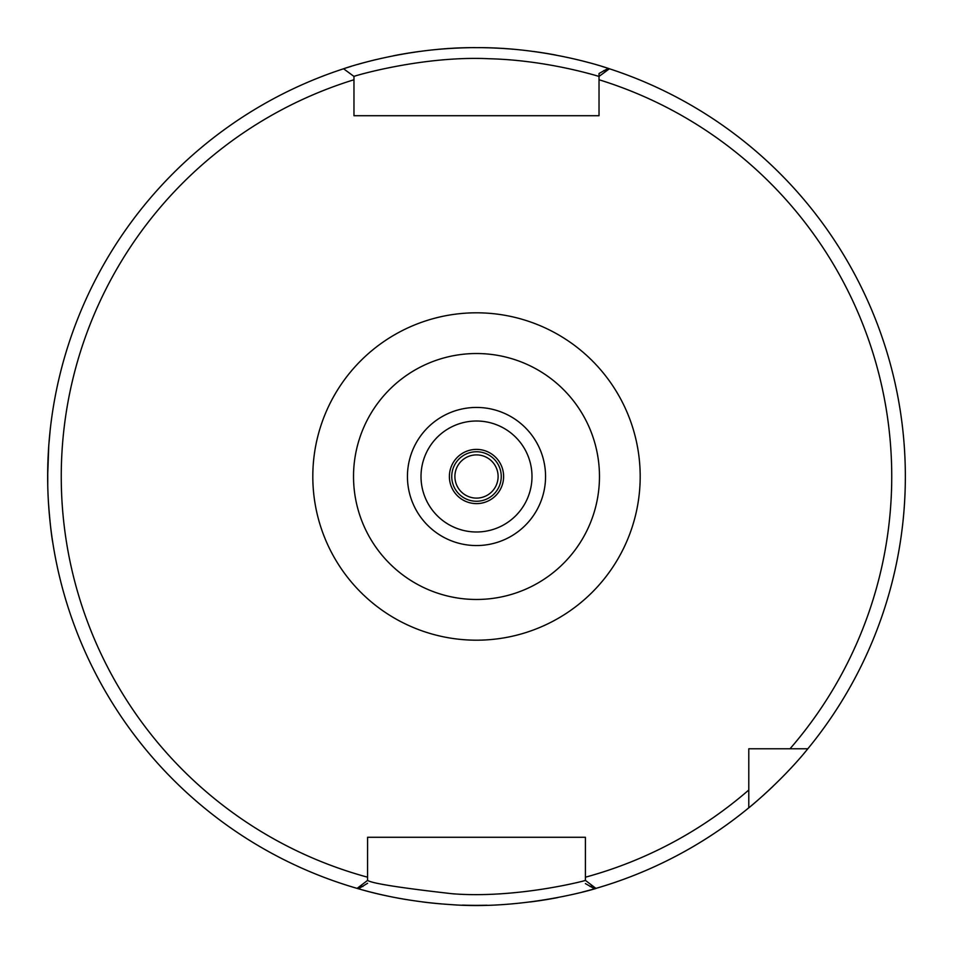<?xml version="1.0" encoding="UTF-8"?>
<svg xmlns="http://www.w3.org/2000/svg" width="953" height="953" viewBox="0 0 953 953"><rect width="100%" height="100%" fill="white"/><g stroke="black" fill="none" stroke-linecap="round" stroke-linejoin="round"><path stroke-width="1.43" d="M476.5 454.891A21.609 21.609 0 0 0 454.891 476.5A21.609 21.609 0 0 0 476.5 498.109A21.609 21.609 0 0 0 498.109 476.5A21.609 21.609 0 0 0 476.5 454.891M748.784 790.001A415.234 415.234 0 0 1 585.416 877.201L585.368 880.429C586.417 880.429 517.122 898.798 452.52 893.771C400.224 887.851 371.908 883.383 367.572 880.393L367.584 837.282L585.416 837.282L585.416 880.393L595.911 888.387A428.85 428.85 0 0 0 748.784 807.822L748.784 748.784L807.822 748.784A428.85 428.85 0 0 0 609.42 68.771A428.85 428.85 0 0 0 608.193 68.378L609.301 68.735M599.032 76.419L599.032 115.718L353.968 115.718L353.968 76.419C352.455 76.502 422.453 55.5 489.139 58.741C548.618 60.194 599.604 76.74 599.032 76.419L609.42 68.771A428.85 428.85 0 0 1 807.822 748.784C782.175 780.769 748.057 808.62 748.784 807.822A428.85 428.85 0 0 0 773.038 786.296A428.85 428.85 0 0 1 595.911 888.387A428.85 428.85 0 0 0 748.784 807.822A428.85 428.85 0 0 1 594.541 888.78L585.416 883.61M367.584 880.393L357.089 888.387A428.85 428.85 0 0 0 358.459 888.78L357.256 888.434M790.001 748.784A415.234 415.234 0 0 0 599.032 79.754L599.032 73.512L608.205 68.378C621.058 73 555.194 47.114 476.5 47.65C404.846 46.995 342.091 69.188 343.58 68.771L353.968 76.419L353.968 79.754A415.234 415.234 0 0 0 367.584 877.201M343.58 68.771A428.85 428.85 0 0 0 358.459 888.78C348.345 885.242 389.015 900.502 449.482 904.504C527.176 910.83 604.071 886.195 595.47 888.53L594.529 888.792M599.032 108.344L599.032 115.718L353.968 115.718L353.968 108.344M571.8 837.282L585.416 837.282L585.416 848.909M748.784 752.93L748.784 748.784L752.918 748.784M52.856 543.115C51.307 534.883 49.806 520.922 48.365 501.254M47.757 485.97L47.757 467.196M48.758 445.659L50.199 429.863M53.023 408.813L52.212 414.09M48.758 445.754L47.65 476.5M367.584 883.288L358.459 888.78M367.584 848.909L367.584 837.282L381.2 837.282M476.5 905.35A428.85 428.85 0 0 0 487.007 905.219A428.85 428.85 0 0 1 462.384 905.112A428.85 428.85 0 0 0 476.5 905.35M530.416 901.943A428.85 428.85 0 0 0 557.576 897.619A428.85 428.85 0 0 1 530.416 901.943M582.295 892.091A428.85 428.85 0 0 0 593.445 889.101A428.85 428.85 0 0 1 582.295 892.091M469.352 47.71A428.85 428.85 0 0 0 431.947 49.973A428.85 428.85 0 0 1 469.352 47.71M420.106 51.379A428.85 428.85 0 0 0 393.386 55.786A428.85 428.85 0 0 1 420.106 51.379M375.744 59.658A428.85 428.85 0 0 0 357.685 64.435A428.85 428.85 0 0 1 375.744 59.658M351.18 66.376A428.85 428.85 0 0 0 345.594 68.116A428.85 428.85 0 0 1 351.18 66.376M359.102 888.97A428.85 428.85 0 0 0 406.24 899.561A428.85 428.85 0 0 1 359.102 888.97M422.382 901.919A428.85 428.85 0 0 0 442.371 903.992A428.85 428.85 0 0 1 422.382 901.919M605.524 67.52A428.85 428.85 0 0 0 601.903 66.4A428.85 428.85 0 0 1 605.524 67.52M589.085 62.695A428.85 428.85 0 0 0 578.578 59.979A428.85 428.85 0 0 1 589.085 62.695M555.694 55.024A428.85 428.85 0 0 0 533.978 51.522A428.85 428.85 0 0 1 555.694 55.024M513.143 49.222A428.85 428.85 0 0 0 483.838 47.71A428.85 428.85 0 0 1 513.143 49.222M476.5 451.746A24.754 24.754 0 0 0 451.746 476.5A24.754 24.754 0 0 0 476.5 501.254A24.754 24.754 0 0 0 501.254 476.5A24.754 24.754 0 0 0 476.5 451.746M503.613 476.5A27.113 27.113 0 0 0 476.5 449.387A27.113 27.113 0 0 0 449.387 476.5A27.113 27.113 0 0 0 476.5 503.613A27.113 27.113 0 0 0 503.613 476.5M476.5 531.988A55.488 55.488 0 0 0 531.988 476.5A55.488 55.488 0 0 0 476.5 421.012A55.488 55.488 0 0 0 421.012 476.5A55.488 55.488 0 0 0 476.5 531.988M545.557 476.5A69.057 69.057 0 0 0 476.5 407.443A69.057 69.057 0 0 0 407.443 476.5A69.057 69.057 0 0 0 476.5 545.557A69.057 69.057 0 0 0 545.557 476.5M476.5 353.527A122.973 122.973 0 0 0 353.527 476.5A122.973 122.973 0 0 0 476.5 599.473A122.973 122.973 0 0 0 599.473 476.5A122.973 122.973 0 0 0 476.5 353.527M640.19 476.5A163.69 163.69 0 0 0 476.5 312.81A163.69 163.69 0 0 0 312.81 476.5A163.69 163.69 0 0 0 476.5 640.19A163.69 163.69 0 0 0 640.19 476.5M606.048 71.261A425.443 425.443 0 0 0 603.821 70.558M590.05 886.516A425.443 425.443 0 0 0 592.54 885.813M360.46 885.813A425.443 425.443 0 0 0 362.95 886.516"/></g></svg>
